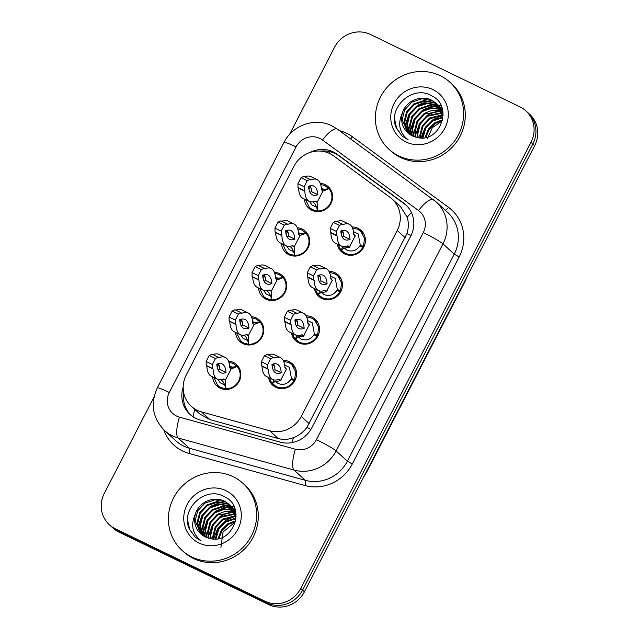 <?xml version="1.0" encoding="UTF-8"?>
<svg xmlns="http://www.w3.org/2000/svg" width="639" height="639" viewBox="0 0 639 639"><rect width="100%" height="100%" fill="white"/><g stroke="black" fill="none" stroke-linecap="round" stroke-linejoin="round"><path stroke-width="0.96" d="M329.013 271.375A14.497 13.802 132.3 0 1 334.972 272.717A14.497 13.802 132.3 0 1 338.103 274.834A14.497 13.802 132.3 0 1 339.796 293.293A14.497 13.802 132.3 0 1 321.721 298.397A14.497 13.802 132.3 0 1 318.597 296.288A14.497 13.802 132.3 0 1 314.412 288.556M306.073 315.826A14.497 13.802 132.3 0 1 312.032 317.176A14.497 13.802 132.3 0 1 315.155 319.284A14.497 13.802 132.3 0 1 316.856 337.751A14.497 13.802 132.3 0 1 298.78 342.855A14.497 13.802 132.3 0 1 295.649 340.739A14.497 13.802 132.3 0 1 291.472 333.007M283.125 360.276A14.497 13.802 132.3 0 1 289.084 361.626A14.497 13.802 132.3 0 1 292.215 363.743A14.497 13.802 132.3 0 1 293.908 382.202A14.497 13.802 132.3 0 1 275.832 387.306A14.497 13.802 132.3 0 1 272.709 385.189A14.497 13.802 132.3 0 1 268.524 377.457M351.961 226.917A14.497 13.802 132.3 0 1 357.92 228.267A14.497 13.802 132.3 0 1 361.043 230.383A14.497 13.802 132.3 0 1 362.744 248.843A14.497 13.802 132.3 0 1 344.669 253.947A14.497 13.802 132.3 0 1 341.538 251.83A14.497 13.802 132.3 0 1 337.36 244.098M297.295 227.748A14.497 13.802 132.3 0 1 302.175 229.058A14.497 13.802 132.3 0 1 305.306 231.174A14.497 13.802 132.3 0 1 307 249.633A14.497 13.802 132.3 0 1 288.924 254.737A14.497 13.802 132.3 0 1 285.793 252.621A14.497 13.802 132.3 0 1 281.456 243.499M274.347 272.206A14.497 13.802 132.3 0 1 279.235 273.516A14.497 13.802 132.3 0 1 282.358 275.625A14.497 13.802 132.3 0 1 284.051 294.084A14.497 13.802 132.3 0 1 265.976 299.188A14.497 13.802 132.3 0 1 262.853 297.079A14.497 13.802 132.3 0 1 258.515 287.957M251.407 316.656A14.497 13.802 132.3 0 1 256.287 317.966A14.497 13.802 132.3 0 1 259.418 320.083A14.497 13.802 132.3 0 1 261.111 338.542A14.497 13.802 132.3 0 1 243.036 343.646A14.497 13.802 132.3 0 1 239.905 341.53A14.497 13.802 132.3 0 1 235.567 332.408M228.458 361.115A14.497 13.802 132.3 0 1 233.339 362.417A14.497 13.802 132.3 0 1 236.47 364.534A14.497 13.802 132.3 0 1 238.163 382.993A14.497 13.802 132.3 0 1 220.088 388.097A14.497 13.802 132.3 0 1 216.964 385.988A14.497 13.802 132.3 0 1 212.627 376.866M320.235 183.297A14.497 13.802 132.3 0 1 325.123 184.607A14.497 13.802 132.3 0 1 328.246 186.716A14.497 13.802 132.3 0 1 329.94 205.175A14.497 13.802 132.3 0 1 311.864 210.279A14.497 13.802 132.3 0 1 308.741 208.17A14.497 13.802 132.3 0 1 304.404 199.048M333.614 155.892A27.181 25.879 -47.7 0 0 329.748 153.56A27.181 25.879 -47.7 0 0 293.94 166.316L186.268 374.917A27.181 25.879 -47.7 0 0 191.365 406.348A27.181 25.879 -47.7 0 0 201.477 411.907L269.674 430.782A27.181 25.879 -47.7 0 0 301.233 416.428L397.21 230.463A27.181 25.879 -47.7 0 0 392.122 199.033A27.181 25.879 -47.7 0 0 390.125 197.403L333.614 155.892M191.365 406.348L199.64 413.872L209.983 419.647L278.181 438.514C283.341 439.872 288.413 439.592 293.397 437.667C298.772 435.63 303.253 432.244 306.864 427.523L406.947 233.618C408.696 227.955 408.776 222.484 407.195 217.196L400.613 206.756L392.122 199.033M317.95 276.479A14.497 13.802 132.3 0 1 319.452 274.986M295.01 320.93A14.497 13.802 132.3 0 1 296.512 319.444M272.062 365.388A14.497 13.802 132.3 0 1 273.564 363.895M340.899 232.021A14.497 13.802 132.3 0 1 342.4 230.535M285.745 232.181A14.497 13.802 132.3 0 1 287.462 230.679M262.797 276.639A14.497 13.802 132.3 0 1 264.514 275.129M239.857 321.09A14.497 13.802 132.3 0 1 241.574 319.588M216.909 365.54A14.497 13.802 132.3 0 1 218.626 364.038M308.685 187.73A14.497 13.802 132.3 0 1 310.402 186.229M289.603 134.358L334.588 47.198A27.181 25.879 132.3 0 1 370.388 34.45L520.042 106.905A27.181 25.879 132.3 0 1 525.905 110.867A27.181 25.879 132.3 0 1 531.001 142.297L300.729 588.447A27.181 25.879 132.3 0 1 264.921 601.195L115.268 528.741L117.113 530.418A27.181 25.879 132.3 0 1 111.25 526.456A27.181 25.879 132.3 0 0 117.113 530.418L266.767 602.873L117.113 530.418L118.958 532.095A27.181 25.879 132.3 0 1 113.095 528.134L109.405 524.779A27.181 25.879 132.3 0 1 104.317 493.348L154.023 397.027M300.729 588.447L302.574 590.124A27.181 25.879 132.3 0 1 266.767 602.873A27.181 25.879 132.3 0 0 302.574 590.124L532.846 143.975L302.574 590.124L304.412 591.802A27.181 25.879 132.3 0 1 268.612 604.55L118.958 532.095M525.905 110.867L527.75 112.544A27.181 25.879 132.3 0 1 532.846 143.975A27.181 25.879 132.3 0 0 527.75 112.544L529.595 114.221A27.181 25.879 132.3 0 1 534.683 145.652L304.412 591.802M183.177 387.162A27.181 25.879 -47.7 0 0 190.015 414.415A27.181 25.879 -47.7 0 0 200.127 419.975L280.257 442.148A27.181 25.879 -47.7 0 0 311.816 427.795L410.733 236.15A27.181 25.879 -47.7 0 0 405.645 204.712A27.181 25.879 -47.7 0 0 403.648 203.082L337.248 154.311A27.181 25.879 -47.7 0 0 333.374 151.978A27.181 25.879 -47.7 0 0 309.643 152.585M320.786 151.123A27.181 25.879 132.3 0 1 335.02 153.472A27.181 25.879 132.3 0 1 338.886 155.804L405.286 204.576A27.181 25.879 132.3 0 1 406.444 205.478M115.268 528.741A27.181 25.879 132.3 0 1 109.405 524.779M190.853 415.142A27.181 25.879 132.3 0 1 183.768 393.089M305.522 199.592L309.556 207.683L312.487 209.664L317.431 210.918A13.595 12.94 -47.7 0 0 330.387 203.29A13.595 12.94 -47.7 0 0 328.909 188.673L324.908 185.59L320.634 184.399M310.818 187.339L308.909 189.16M316.601 207.244L311.992 204.999L309.635 201.565M321.369 188.13L324.796 189.743M317.431 210.918L317.136 202.371L314.995 201.333M313.054 201.844L314.452 203.545C314.971 203.298 317.839 209.896 317.2 210.143M328.909 188.673L322.935 191.133L317.136 202.371L315.698 201.053A60.258 17.732 115.8 0 1 309.276 201.405L303.038 198.386A60.258 17.732 115.8 0 1 298.605 188.17L297.99 187.61L297.91 183.681L301.009 177.69L303.789 176.372L310.027 179.391L307.239 180.709L304.148 186.7L304.228 190.63L304.843 191.189A60.258 17.732 115.8 0 0 309.276 201.405M322.935 191.133L321.497 189.823A60.258 17.732 115.8 0 0 317.064 179.599A60.258 17.732 115.8 0 0 310.642 179.95L310.027 179.391M308.557 186.308A53.005 15.6 115.8 0 0 312.431 194.879A53.005 15.6 115.8 0 0 317.783 194.695A53.005 15.6 115.8 0 0 313.901 186.125A53.005 15.6 115.8 0 0 308.557 186.308M317.064 179.599L310.826 176.58A60.258 17.732 115.8 0 0 304.699 176.811M309.891 192.179A53.005 15.6 115.8 0 0 311.544 191.676A53.005 15.6 115.8 0 0 310.211 185.805M304.843 191.189L298.605 188.17M307.239 180.709L301.009 177.69M304.148 186.7L297.91 183.681M304.228 190.63L297.99 187.61M317.783 194.695L311.544 191.676M353.471 231.653L358.199 233.922L360.26 245.056L363.447 246.422L364.526 238.267L360.644 231.238L357.712 229.257L352.48 227.979M343.934 247.924L341.282 250.248L345.284 253.332C352.48 256.007 358.351 254.058 362.904 247.469L360.26 245.056M342.919 231.59A13.595 12.94 -47.7 0 0 341.114 233.562M338.542 244.673A13.595 12.94 -47.7 0 0 340.771 249.601A13.595 12.94 -47.7 0 0 341.234 250.184M362.904 247.469L359.861 245.823C356.53 250.656 352.217 252.085 346.945 250.121L344.038 247.892M360.755 246.311A14.497 13.802 132.3 0 1 361.243 245.943M352.712 228.562L352.76 228.003M363.447 246.422L363.911 246.846M355.196 235.847L349.397 247.077L347.951 245.767A60.258 17.732 -64.2 0 1 341.53 246.119A60.258 17.732 -64.2 0 1 337.096 235.895L336.489 235.336L336.402 231.414L339.501 225.423L342.28 224.105L342.895 224.664A60.258 17.732 -64.2 0 1 349.317 224.313A60.258 17.732 -64.2 0 1 353.75 234.537L355.308 235.919L353.694 233.61M341.282 250.248L342.672 246.518M343.966 247.668L343.223 248.244L349.533 247.341L347.257 246.039M336.953 221.525A60.258 17.732 -64.2 0 1 343.087 221.294L349.317 224.313M341.53 246.119L335.299 243.1A60.258 17.732 -64.2 0 1 330.866 232.876L330.251 232.316L330.171 228.395L333.262 222.404L336.05 221.086L342.28 224.105M342.464 230.519A53.005 15.6 -64.2 0 1 343.798 236.39A53.005 15.6 -64.2 0 1 342.153 236.893M350.036 239.409A53.005 15.6 -64.2 0 1 344.693 239.593A53.005 15.6 -64.2 0 1 340.819 231.022A53.005 15.6 -64.2 0 1 346.162 230.839A53.005 15.6 -64.2 0 1 350.036 239.409L343.798 236.39M330.866 232.876L337.096 235.895M330.251 232.316L336.489 235.336M330.171 228.395L336.402 231.414M333.262 222.404L339.501 225.423M282.582 244.042L286.607 252.141L289.539 254.122L294.491 255.368A13.595 12.94 -47.7 0 0 307.447 247.748A13.595 12.94 -47.7 0 0 305.969 233.131L301.967 230.048L297.694 228.85M287.869 231.797L285.968 233.61M293.652 251.702L289.052 249.458L286.687 246.015M298.421 232.588L301.848 234.201M294.491 255.368L294.196 246.822L292.055 245.783M290.114 246.303L291.512 248.004C292.023 247.748 294.891 254.354 294.252 254.594M305.969 233.131L299.995 235.591L294.196 246.822L292.75 245.512A60.258 17.732 115.8 0 1 286.328 245.863L280.098 242.844A60.258 17.732 115.8 0 1 275.665 232.62L275.05 232.061L274.97 228.139L278.061 222.14L280.848 220.83L287.079 223.85L284.299 225.16L281.2 231.158L281.288 235.08L281.903 235.639A60.258 17.732 115.8 0 0 286.328 245.863M299.995 235.591L298.549 234.273A60.258 17.732 115.8 0 0 294.116 224.057A60.258 17.732 115.8 0 0 287.694 224.409L287.079 223.85M285.617 230.767A53.005 15.6 115.8 0 0 289.491 239.337A53.005 15.6 115.8 0 0 294.835 239.154A53.005 15.6 115.8 0 0 290.961 230.583A53.005 15.6 115.8 0 0 285.617 230.767M294.116 224.057L287.885 221.038A60.258 17.732 115.8 0 0 281.751 221.27M286.951 236.638A53.005 15.6 115.8 0 0 288.596 236.134A53.005 15.6 115.8 0 0 287.262 230.264M281.903 235.639L275.665 232.62M284.299 225.16L278.061 222.14M281.2 231.158L274.97 228.139M281.288 235.08L275.05 232.061M294.835 239.154L288.596 236.134M259.634 288.501L263.667 296.592L266.599 298.573L271.543 299.827A13.595 12.94 -47.7 0 0 284.499 292.199A13.595 12.94 -47.7 0 0 283.021 277.582L279.019 274.498L274.746 273.308M264.929 276.248L263.02 278.069M270.712 296.153L266.104 293.908L263.747 290.473M275.481 277.038L278.908 278.652M271.543 299.827L271.248 291.272L269.107 290.242M267.166 290.753L268.564 292.454C269.083 292.199 271.95 298.804 271.311 299.052M283.021 277.582L277.046 280.042L271.248 291.272L269.81 289.962A60.258 17.732 115.8 0 1 263.388 290.314L257.15 287.294A60.258 17.732 115.8 0 1 252.717 277.078L252.101 276.519L252.022 272.589L255.113 266.599L257.9 265.281L264.139 268.3L261.351 269.618L258.26 275.609L258.34 279.539L258.955 280.098A60.258 17.732 115.8 0 0 263.388 290.314M277.046 280.042L275.609 278.732A60.258 17.732 115.8 0 0 271.176 268.508A60.258 17.732 115.8 0 0 264.754 268.859L264.139 268.3M262.669 275.217A53.005 15.6 115.8 0 0 266.543 283.788A53.005 15.6 115.8 0 0 271.894 283.604A53.005 15.6 115.8 0 0 268.013 275.034A53.005 15.6 115.8 0 0 262.669 275.217M271.176 268.508L264.937 265.489A60.258 17.732 115.8 0 0 258.811 265.72M264.003 281.088A53.005 15.6 115.8 0 0 265.656 280.585A53.005 15.6 115.8 0 0 264.322 274.714M258.955 280.098L252.717 277.078M261.351 269.618L255.113 266.599M258.26 275.609L252.022 272.589M258.34 279.539L252.101 276.519M271.894 283.604L265.656 280.585M236.694 332.951L240.719 341.05L243.651 343.031L248.603 344.277A13.595 12.94 -47.7 0 0 261.559 336.649A13.595 12.94 -47.7 0 0 260.081 322.04L256.079 318.957L251.806 317.759M241.981 320.706L240.08 322.519M247.764 340.603L243.163 338.366L240.799 334.924M252.533 321.489L255.959 323.11M248.603 344.277L248.307 335.731L246.167 334.692M244.226 335.211L245.624 336.913C246.135 336.657 249.002 343.263 248.363 343.502M260.081 322.04L254.106 324.492L248.307 335.731L246.862 334.421A60.258 17.732 115.8 0 1 240.44 334.772L234.209 331.753A60.258 17.732 115.8 0 1 229.776 321.529L229.161 320.97L229.082 317.048L232.173 311.049L234.96 309.739L241.191 312.759L238.411 314.068L235.312 320.067L235.392 323.989L236.007 324.548A60.258 17.732 115.8 0 0 240.44 334.772M254.106 324.492L252.661 323.182A60.258 17.732 115.8 0 0 248.228 312.966A60.258 17.732 115.8 0 0 241.806 313.318L241.191 312.759M239.729 319.676A53.005 15.6 115.8 0 0 243.603 328.246A53.005 15.6 115.8 0 0 248.946 328.063A53.005 15.6 115.8 0 0 245.072 319.484A53.005 15.6 115.8 0 0 239.729 319.676M248.228 312.966L241.997 309.947A60.258 17.732 115.8 0 0 235.863 310.179M241.063 325.547A53.005 15.6 115.8 0 0 242.708 325.043A53.005 15.6 115.8 0 0 241.374 319.173M236.007 324.548L229.776 321.529M238.411 314.068L232.173 311.049M235.312 320.067L229.082 317.048M235.392 323.989L229.161 320.97M248.946 328.063L242.708 325.043M213.746 377.409L217.779 385.501L220.711 387.482L225.655 388.728A13.595 12.94 -47.7 0 0 238.611 381.108A13.595 12.94 -47.7 0 0 237.133 366.49L233.131 363.407L228.858 362.209M219.041 365.157L217.132 366.97M224.824 385.061L220.215 382.817L217.859 379.382M229.593 365.947L233.019 367.561M225.655 388.728L225.359 380.181L223.219 379.143M221.278 379.662L222.676 381.363C223.195 381.108 226.062 387.713 225.423 387.961M237.133 366.49L231.158 368.951L225.359 380.181L223.922 378.871A60.258 17.732 115.8 0 1 217.5 379.223L211.261 376.203A60.258 17.732 115.8 0 1 206.828 365.979L206.213 365.42L206.133 361.498L209.225 355.508L212.012 354.19L218.25 357.209L215.463 358.527L212.372 364.518L212.452 368.439L213.067 368.999A60.258 17.732 115.8 0 0 217.5 379.223M231.158 368.951L229.721 367.641A60.258 17.732 115.8 0 0 225.287 357.417A60.258 17.732 115.8 0 0 218.865 357.768L218.25 357.209M216.781 364.126A53.005 15.6 115.8 0 0 220.655 372.697A53.005 15.6 115.8 0 0 226.006 372.513A53.005 15.6 115.8 0 0 222.124 363.942A53.005 15.6 115.8 0 0 216.781 364.126M225.287 357.417L219.049 354.397A60.258 17.732 115.8 0 0 212.923 354.629M218.115 369.997A53.005 15.6 115.8 0 0 219.768 369.494A53.005 15.6 115.8 0 0 218.434 363.623M213.067 368.999L206.828 365.979M215.463 358.527L209.225 355.508M212.372 364.518L206.133 361.498M212.452 368.439L206.213 365.42M226.006 372.513L219.768 369.494M330.523 276.112L335.259 278.372L337.32 289.507L340.507 290.873L341.577 282.726L337.696 275.689L334.764 273.708L329.668 272.398M320.986 292.374L318.342 294.699L322.344 297.782C329.532 300.466 335.411 298.509 339.964 291.927L337.32 289.507M319.979 276.048A13.595 12.94 -47.7 0 0 318.166 278.013M315.602 289.124A13.595 12.94 -47.7 0 0 317.823 294.06A13.595 12.94 -47.7 0 0 318.286 294.643L319.732 290.969M339.964 291.927L336.921 290.282C333.582 295.106 329.277 296.536 323.997 294.571L321.09 292.342M337.815 290.761A14.497 13.802 132.3 0 1 338.295 290.402M329.764 273.021L329.82 272.462M340.507 290.873L340.97 291.296M332.248 280.297L326.449 291.536L325.011 290.226A60.258 17.732 -64.2 0 1 318.589 290.569A60.258 17.732 -64.2 0 1 314.156 280.353L313.541 279.794L313.461 275.872L316.553 269.874L319.34 268.556L319.955 269.115A60.258 17.732 -64.2 0 1 326.377 268.771A60.258 17.732 -64.2 0 1 330.81 278.987L332.36 280.377L330.746 278.061M318.342 294.699L317.823 294.06M321.026 292.127L320.275 292.694L326.585 291.799L324.308 290.497M314.013 265.976A60.258 17.732 -64.2 0 1 320.139 265.752L326.377 268.771M318.589 290.569L312.351 287.55A60.258 17.732 -64.2 0 1 307.918 277.334L307.303 276.775L307.223 272.853L310.314 266.854L313.102 265.536L319.34 268.556M319.524 274.97A53.005 15.6 -64.2 0 1 320.858 280.841A53.005 15.6 -64.2 0 1 319.204 281.352M327.096 283.86A53.005 15.6 -64.2 0 1 321.744 284.051A53.005 15.6 -64.2 0 1 317.871 275.481A53.005 15.6 -64.2 0 1 323.214 275.289A53.005 15.6 -64.2 0 1 327.096 283.86L320.858 280.841M307.918 277.334L314.156 280.353M307.303 276.775L313.541 279.794M307.223 272.853L313.461 275.872M310.314 266.854L316.553 269.874M307.583 320.562L312.311 322.831L314.372 333.965L317.559 335.331L318.629 327.176L314.755 320.147L311.824 318.166L306.592 316.888M298.046 336.833L295.394 339.157L299.395 342.232C306.592 344.916 312.463 342.967 317.016 336.378L314.372 333.965M297.031 320.498A13.595 12.94 -47.7 0 0 295.226 322.471M292.654 333.582A13.595 12.94 -47.7 0 0 294.883 338.51A13.595 12.94 -47.7 0 0 295.346 339.093M317.016 336.378L313.973 334.732C310.642 339.565 306.329 340.994 301.057 339.029L298.149 336.793M314.867 335.219A14.497 13.802 132.3 0 1 315.354 334.852M306.824 317.471L306.872 316.912M317.559 335.331L318.022 335.755M309.308 324.756L303.509 335.986L302.063 334.676A60.258 17.732 -64.2 0 1 295.641 335.028A60.258 17.732 -64.2 0 1 291.208 324.804L290.593 324.245L290.513 320.323L293.613 314.324L296.392 313.014L297.007 313.573A60.258 17.732 -64.2 0 1 303.429 313.222A60.258 17.732 -64.2 0 1 307.862 323.446L309.42 324.828L307.806 322.511M295.394 339.157L296.784 335.427M298.078 336.577L297.335 337.152L303.645 336.25L301.368 334.948M291.064 310.434A60.258 17.732 -64.2 0 1 297.199 310.203L303.429 313.222M295.641 335.028L289.411 332.008A60.258 17.732 -64.2 0 1 284.978 321.784L284.363 321.225L284.275 317.303L287.374 311.313L290.162 309.995L296.392 313.014M296.576 319.428A53.005 15.6 -64.2 0 1 297.91 325.299A53.005 15.6 -64.2 0 1 296.264 325.802M304.148 328.318A53.005 15.6 -64.2 0 1 298.804 328.502A53.005 15.6 -64.2 0 1 294.93 319.931A53.005 15.6 -64.2 0 1 300.274 319.748A53.005 15.6 -64.2 0 1 304.148 328.318L297.91 325.299M284.978 321.784L291.208 324.804M284.363 321.225L290.593 324.245M284.275 317.303L290.513 320.323M287.374 311.313L293.613 314.324M284.635 365.021L289.371 367.281L291.432 378.416L294.619 379.782L295.689 371.634L291.807 364.597L288.876 362.617L283.644 361.339M275.097 381.283L272.454 383.608L276.455 386.691C283.644 389.375 289.523 387.418 294.076 380.836L291.432 378.416M274.083 364.957A13.595 12.94 -47.7 0 0 272.278 366.922M269.714 378.032A13.595 12.94 -47.7 0 0 271.934 382.961A13.595 12.94 -47.7 0 0 272.398 383.544L273.843 379.878M294.076 380.836L291.033 379.183C287.694 384.015 283.389 385.445 278.109 383.48L275.201 381.251M291.927 379.67A14.497 13.802 132.3 0 1 292.406 379.31M283.876 361.93L283.932 361.37M294.619 379.782L295.082 380.205M286.36 369.206L280.561 380.445L279.123 379.127A60.258 17.732 -64.2 0 1 272.701 379.478A60.258 17.732 -64.2 0 1 268.268 369.262L267.653 368.703L267.573 364.781L270.664 358.783L273.452 357.465L274.067 358.024A60.258 17.732 -64.2 0 1 280.489 357.672A60.258 17.732 -64.2 0 1 284.922 367.896L286.472 369.278L284.858 366.97M272.454 383.608L271.934 382.969M275.137 381.036L274.387 381.603L280.697 380.708L278.42 379.406M268.124 354.885A60.258 17.732 -64.2 0 1 274.251 354.653L280.489 357.672M272.701 379.478L266.463 376.459A60.258 17.732 -64.2 0 1 262.03 366.243L261.415 365.684L261.335 361.762L264.426 355.763L267.214 354.445L273.452 357.465M273.636 363.879A53.005 15.6 -64.2 0 1 274.97 369.749A53.005 15.6 -64.2 0 1 273.316 370.253M281.2 372.769A53.005 15.6 -64.2 0 1 275.856 372.952A53.005 15.6 -64.2 0 1 271.982 364.382A53.005 15.6 -64.2 0 1 277.326 364.198A53.005 15.6 -64.2 0 1 281.2 372.769L274.97 369.749M262.03 366.243L268.268 369.262M261.415 365.684L267.653 368.703M261.335 361.762L267.573 364.781M264.426 355.763L270.664 358.783M407.882 132.92L402.147 119.828L404.679 109.812L411.939 102.08L422.036 98.765L432.315 100.794L436.517 103.59M442.603 120.196L442.675 117.057L436.189 103.286L443.139 115.739M436.189 103.286L431.66 100.203C420.869 94.556 405.821 100.97 402.426 112.959A20.48 19.505 132.3 0 0 407.786 132.824A20.48 19.505 132.3 0 0 412.203 135.811A20.48 19.505 132.3 0 0 416.269 137.233C439.808 144.654 454.081 105.882 431.708 95.818C412.77 84.252 387.538 107.64 396.004 127.289L402.187 136.155L408.169 139.821C399.327 132.8 397.41 123.846 402.426 112.959M409.272 134.046L404.751 122.193L407.283 112.176L414.543 104.453L424.639 101.13L434.919 103.159L437.739 104.86M438.09 105.123L439.113 105.954M442.587 110.355L437.787 104.804M437.443 104.532L434.264 102.567L423.984 100.539L413.896 103.853L406.636 111.585L404.096 121.602L408.912 133.775M410.773 135.045L407.347 124.557L409.887 114.549L417.147 106.817L427.235 103.494L438.849 106.25M439.233 106.481L440.343 107.224M440.694 107.488L441.717 108.318M441.397 108.023L440.391 107.168M440.039 106.897L438.961 106.13M438.586 105.89L436.868 104.94L426.588 102.903L416.492 106.226L409.24 113.95L406.7 123.966L410.39 134.805M440.263 107.967L441.453 108.614M441.837 108.846L442.284 109.133M442.228 108.957L441.557 108.494M441.182 108.255L440.015 107.584M439.616 107.376L429.192 105.267L419.096 108.59L411.836 116.322L409.303 126.338L411.987 135.708M442.22 109.74L440.966 109.165M412.403 135.907L409.95 126.929L412.49 116.913L419.751 109.181L429.68 105.874L439.856 107.767M414.168 136.626L412.554 129.294L415.094 119.277L422.347 111.545L431.285 108.334L440.734 109.413M441.182 109.581L442.46 110.132M440.527 108.989L430.886 107.711L421.7 110.954L414.439 118.686L411.907 128.703L413.713 136.466M416.069 137.185L415.158 131.658L417.698 121.642L424.951 113.918L441.485 111.202M441.964 111.338L442.827 111.601M442.763 111.218L441.781 110.882M441.317 110.739L432.483 110.212L424.304 113.327L417.043 121.051L414.503 131.067L415.582 137.065M418.17 137.665L417.762 134.03L420.294 124.014L427.555 116.282L442.084 113.159M442.603 113.247L443.051 113.335M443.003 112.871L442.46 112.752M441.956 112.656L426.908 115.691L419.647 123.423L417.107 133.439L417.626 137.561M420.446 137.92L420.358 136.395L422.898 126.378L430.159 118.646L442.507 115.308M442.42 114.748L429.504 118.055L422.251 125.787L419.711 135.803L419.855 137.88M422.97 137.88L425.742 128.327L432.763 121.019L442.699 117.704M442.675 117.081L432.108 120.428L424.919 128.032L422.315 137.92M425.862 137.441L429.152 129.413L435.367 123.383L442.547 120.452M442.651 119.725L434.712 122.792L428.274 129.158L425.095 137.601M398.808 155.932A45.305 43.133 132.3 0 1 389.031 149.326A45.305 43.133 132.3 0 1 383.735 91.633A45.305 43.133 132.3 0 1 440.223 75.69A45.305 43.133 132.3 0 1 449.992 82.287A45.305 43.133 132.3 0 1 455.295 139.981A45.305 43.133 132.3 0 1 398.808 155.932M449.992 82.287L451.637 83.781A45.305 43.133 132.3 0 1 456.933 141.475A45.305 43.133 132.3 0 1 400.445 157.418A45.305 43.133 132.3 0 1 390.677 150.82L389.031 149.326M427.411 138.655L432.363 127.592L442.492 120.683M433.018 89.644A29.546 28.132 132.3 0 1 444.928 128.112A29.546 28.132 132.3 0 1 406.013 141.97A29.546 28.132 132.3 0 1 394.103 103.502A29.546 28.132 132.3 0 1 433.018 89.644M442.539 115.563L433.282 119.413L425.207 127.369L420.989 137.936M442.515 110.235L441.509 110.267M441.134 110.291L439.944 110.403M438.29 110.643L428.082 114.677L419.448 123.503L415.534 135.141M440.99 105.691L438.634 105.507M437.459 105.499L434.736 105.667M433.082 105.914L422.874 109.948L414.24 118.766L410.326 130.412M410.238 131.93L410.278 134.318M427.874 101.178L417.666 105.211L409.032 114.038L405.126 125.675M394.622 119.197L396.675 128.407L402.187 136.155M200.886 533.964L195.151 520.873L197.683 510.857L204.943 503.133L215.039 499.81L225.319 501.839L229.521 504.634M235.607 521.24L235.679 518.101L229.193 504.339L236.142 516.791M229.193 504.339L224.664 501.248C213.873 495.6 198.825 502.022 195.43 514.004A20.48 19.505 132.3 0 0 200.79 533.877A20.48 19.505 132.3 0 0 205.207 536.856A20.48 19.505 132.3 0 0 209.272 538.286C232.812 545.698 247.085 506.935 224.712 496.862C205.774 485.297 180.541 508.684 189.008 528.333L195.191 537.199L201.173 540.866C192.331 533.845 190.414 524.891 195.43 514.004M202.275 535.091L197.755 523.245L200.287 513.229L207.547 505.497L217.643 502.174L227.923 504.211L230.743 505.904M231.094 506.168L232.117 506.999M235.591 511.4L230.791 505.848M230.447 505.577L227.268 503.62L216.988 501.583L206.9 504.906L199.64 512.638L197.1 522.646L201.916 534.819M203.777 536.089L200.35 525.609L202.89 515.593L210.151 507.861L220.239 504.546L231.853 507.294M232.237 507.534L233.339 508.277M233.698 508.54L234.721 509.371M234.401 509.067L233.395 508.213M233.043 507.941L231.965 507.182M231.59 506.935L229.872 505.984L219.592 503.955L209.496 507.27L202.243 515.002L199.703 525.018L203.394 535.849M233.267 509.011L234.457 509.666M234.84 509.898L235.288 510.186M235.232 510.002L234.561 509.547M234.186 509.307L233.019 508.628M232.62 508.42L222.196 506.32L212.1 509.634L204.839 517.366L202.307 527.383L204.991 536.752M235.224 510.793L233.97 510.21M205.407 536.952L202.954 527.974L205.494 517.957L212.755 510.234L222.684 506.919L232.86 508.812M207.172 537.679L205.558 530.338L208.098 520.33L215.351 512.598L224.289 509.379L233.738 510.457M234.186 510.625L235.464 511.184M233.531 510.034L223.89 508.764L214.704 512.007L207.443 519.731L204.911 529.747L206.716 537.511M209.073 538.238L208.162 532.71L210.702 522.694L217.955 514.962L234.489 512.254M234.968 512.382L235.831 512.646M235.767 512.262L234.785 511.927M234.321 511.791L225.487 511.264L217.308 514.371L210.047 522.103L207.507 532.119L208.586 538.11M211.174 538.709L210.766 535.075L213.298 525.058L220.559 517.326L235.088 514.203M235.607 514.291L236.055 514.379M236.007 513.916L235.464 513.796M234.96 513.7L219.912 516.735L212.651 524.467L210.111 534.484L210.63 538.613M213.45 538.965L213.362 537.439L215.902 527.423L223.163 519.699L235.511 516.36M235.424 515.801L222.508 519.108L215.255 526.832L212.715 536.848L212.859 538.925M215.974 538.933L218.746 529.372L225.767 522.063L235.703 518.756M235.679 518.125L225.112 521.472L217.923 529.084L215.319 538.973M218.865 538.485L222.156 530.458L228.371 524.427L235.551 521.504M235.655 520.769L227.716 523.836L221.278 530.202L218.099 538.645M191.812 556.976A45.305 43.133 132.3 0 1 182.035 550.371A45.305 43.133 132.3 0 1 176.739 492.685A45.305 43.133 132.3 0 1 233.227 476.734A45.305 43.133 132.3 0 1 242.996 483.34A45.305 43.133 132.3 0 1 248.299 541.025A45.305 43.133 132.3 0 1 191.812 556.976M242.996 483.34L244.641 484.825A45.305 43.133 132.3 0 1 249.937 542.519A45.305 43.133 132.3 0 1 193.449 558.47A45.305 43.133 132.3 0 1 183.681 551.864L182.035 550.371M220.894 547.447L223.051 531.96L235.495 521.728M226.022 490.696A29.546 28.132 132.3 0 1 237.932 529.164A29.546 28.132 132.3 0 1 199.017 543.022A29.546 28.132 132.3 0 1 187.107 504.554A29.546 28.132 132.3 0 1 226.022 490.696M235.519 511.28L234.513 511.32M234.138 511.344L232.947 511.448M231.294 511.695L221.086 515.729L212.452 524.547L208.538 536.193M233.994 506.735L231.637 506.559M230.463 506.543L227.74 506.719M226.086 506.959L215.878 510.992L207.244 519.819L203.33 531.456M203.242 532.982L203.282 535.37M220.878 502.222L210.67 506.264L202.036 515.082L198.13 526.72M187.626 520.25L189.679 529.451L195.191 537.199M235.096 516.344L225.966 520.162L217.803 528.245L213.618 538.973M193.13 416.82A27.181 7.484 -74.5 0 1 194.743 409.423M410.997 235.639A27.181 2.252 -152.7 0 0 406.947 233.618M407.195 217.196A27.181 8.267 -53.7 0 1 411.468 212.667M310.858 429.512A27.181 2.252 -152.7 0 0 306.864 427.523M328.845 153.144A27.181 8.267 -53.7 0 1 330.291 151.747M292.311 442.571A27.181 7.484 -74.5 0 1 293.397 437.667M405.222 237.748L397.21 230.463M309.236 423.713L301.233 416.428M278.181 438.514L269.674 430.782M209.983 419.647L201.477 411.907M464.833 280.992L464.857 281.016A9.058 0.751 27.3 0 1 465.112 281.4L366.538 472.381A9.058 0.751 -152.7 0 0 366.283 471.997L464.857 281.016A36.247 34.506 -47.7 0 0 465.496 279.714M365.588 473.275A36.247 34.506 -47.7 0 0 366.283 471.997L366.259 471.973M534.683 145.652L531.001 142.297M268.612 604.55L264.921 601.195M319.907 138.431A18.124 17.253 -47.7 0 0 296.041 146.938L169.303 392.474A18.124 17.253 -47.7 0 0 176.612 416.069A18.124 17.253 -47.7 0 0 179.447 417.139L295.378 449.217A18.124 17.253 -47.7 0 0 316.417 439.648L423.282 232.596A18.124 17.253 -47.7 0 0 418.561 210.558L322.495 139.989A18.124 17.253 -47.7 0 0 319.907 138.431M322.495 139.989A18.124 5.511 -53.7 0 1 337.32 129.11L331.905 125.851C315.083 117.209 292.358 125.188 284.036 142.353A18.124 1.502 27.3 0 1 296.041 146.938M423.282 232.596A18.124 1.502 27.3 0 1 442.971 243.874L336.106 450.926A36.247 34.506 132.3 0 1 294.028 470.064L178.089 437.979A36.247 34.506 132.3 0 1 172.426 435.846A36.247 34.506 132.3 0 1 164.606 430.566L175.877 440.814A36.247 34.506 -47.7 0 0 183.697 446.094A36.247 34.506 -47.7 0 0 189.36 448.227L305.298 480.312A36.247 34.506 -47.7 0 0 347.376 461.174L454.241 254.122A36.247 34.506 -47.7 0 0 447.452 212.212L436.181 201.964A36.247 34.506 132.3 0 1 442.971 243.874L454.241 254.122L459.161 256.942L352.297 463.994A40.776 38.819 132.3 0 1 304.955 485.52L189.024 453.442A40.776 38.819 132.3 0 1 163.728 429.735M189.024 453.442A4.529 1.246 105.5 0 0 189.36 448.227L178.089 437.979A18.124 4.992 -74.5 0 1 179.447 417.139M339.421 130.652A40.776 38.819 132.3 0 1 346.657 133.279A40.776 38.819 132.3 0 1 352.464 136.778L448.538 207.348A40.776 38.819 132.3 0 1 459.161 256.942M433.522 199.791A36.247 34.506 132.3 0 1 436.181 201.964L337.32 129.11M295.378 449.217A18.124 4.992 -74.5 0 0 294.028 470.064L305.298 480.312A4.529 1.246 105.5 0 1 304.955 485.52M316.417 439.648A18.124 1.502 27.3 0 1 336.106 450.926L347.376 461.174L352.297 463.994M445.191 210.151A4.529 1.382 126.3 0 0 448.538 207.348M350.555 138.831A4.529 1.382 126.3 0 0 352.464 136.778M418.561 210.558A18.124 5.511 -53.7 0 1 433.386 199.68M284.036 142.353L157.298 387.889A18.124 1.502 27.3 0 1 169.303 392.474M338.886 155.804L337.248 154.311M405.286 204.576L403.648 203.082M357.72 248.467A9.968 9.489 132.3 0 1 359.23 246.806M360.228 246.023A9.968 9.489 132.3 0 1 360.875 245.608M334.772 292.926A9.968 9.489 132.3 0 1 336.29 291.256M337.288 290.473A9.968 9.489 132.3 0 1 337.927 290.066M311.824 337.376A9.968 9.489 132.3 0 1 313.342 335.715M314.34 334.932A9.968 9.489 132.3 0 1 314.987 334.517M288.884 381.826A9.968 9.489 132.3 0 1 290.402 380.165M291.392 379.382A9.968 9.489 132.3 0 1 292.039 378.975M366.538 472.381L363.559 477.213M467.317 276.176L465.112 281.4M157.298 387.889C150.141 403.904 152.577 418.13 164.606 430.566M327.839 187.57L331.194 190.622M309.556 207.683L312.902 210.734M321.489 189.639L327.863 188.84M361.059 245.775L360.476 246.151M342.352 251.351L345.699 254.394M360.644 231.238L363.99 234.281M340.771 249.601L341.258 250.216M355.308 235.919L353.91 238.331M350.995 243.986L349.533 247.341M304.899 232.029L308.246 235.072M286.607 252.141L289.962 255.185M298.541 234.09L304.923 233.291M281.951 276.479L285.306 279.531M263.667 296.592L267.014 299.635M275.601 278.548L281.975 277.749M259.011 320.938L262.357 323.981M240.719 341.05L244.074 344.094M252.653 322.999L259.035 322.2M236.063 365.388L239.417 368.431M217.779 385.501L221.126 388.544M229.705 367.449L236.087 366.65M338.111 290.234L337.528 290.609M319.412 295.801L322.759 298.844M337.696 275.689L341.042 278.732M332.36 280.377L330.962 282.789M328.047 288.437L326.585 291.799M315.171 334.684L314.58 335.06M296.464 340.252L299.811 343.303M314.755 320.147L318.102 323.19M294.883 338.51L295.37 339.125M309.42 324.828L308.022 327.24M305.107 332.887L303.645 336.25M292.223 379.143L291.64 379.518M273.524 384.71L276.871 387.753M291.807 364.597L295.154 367.641M286.472 369.278L285.074 371.698M282.158 377.345L280.697 380.708"/></g></svg>
